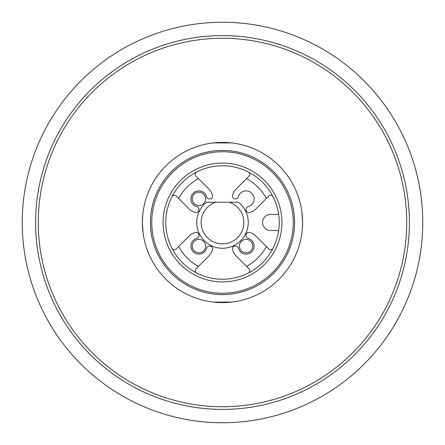 <?xml version="1.0" encoding="UTF-8"?>
<svg xmlns="http://www.w3.org/2000/svg" width="445" height="445" viewBox="0 0 445 445"><rect width="100%" height="100%" fill="white"/><g stroke="black" fill="none" stroke-linecap="round" stroke-linejoin="round"><path stroke-width="0.67" d="M422.75 222.5A200.25 200.25 0 0 1 222.5 422.75A200.25 200.25 0 0 1 22.25 222.5A200.25 200.25 0 0 1 222.5 22.25A200.25 200.25 0 0 1 422.75 222.5L422.75 222.5M35.6 222.5A186.9 186.9 0 0 0 222.5 409.4A186.9 186.9 0 0 0 409.4 222.5A186.9 186.9 0 0 0 222.5 35.6A186.9 186.9 0 0 0 35.6 222.5M38.27 222.5A184.23 184.23 0 0 1 222.5 38.27A184.23 184.23 0 0 1 406.73 222.5A184.23 184.23 0 0 1 222.5 406.73A184.23 184.23 0 0 1 38.27 222.5M301.916 212.07L302.6 222.5L302.294 215.519A80.1 80.1 0 0 0 301.916 212.037L301.382 208.599A80.1 80.1 0 0 0 300.781 205.529L300.72 205.251A80.1 80.1 0 0 0 299.123 199.149L299.018 198.809A80.1 80.1 0 0 0 297.577 194.576M301.849 211.542A80.1 80.1 0 0 0 301.521 209.406M297.015 193.119A80.1 80.1 0 0 0 296.643 192.184M298.306 196.618L296.52 191.884A80.1 80.1 0 0 0 253.116 148.48L247.965 146.555L253.116 148.48M252.788 148.346A80.1 80.1 0 0 0 251.731 147.924M250.19 147.34A80.1 80.1 0 0 0 242.102 144.836L241.997 144.809A80.1 80.1 0 0 0 235.177 143.412L234.699 143.335A80.1 80.1 0 0 0 231.578 142.917L213.422 142.917A80.1 80.1 0 0 0 210.307 143.335L209.823 143.412A80.1 80.1 0 0 0 203.003 144.809L202.898 144.836A80.1 80.1 0 0 0 194.81 147.34L191.884 148.48A80.1 80.1 0 0 0 148.48 191.884L147.423 194.576A80.1 80.1 0 0 0 145.042 202.091L145.037 202.108A80.1 80.1 0 0 0 144.275 205.279L144.224 205.495A80.1 80.1 0 0 0 143.607 208.633L143.54 209.044A80.1 80.1 0 0 0 143.084 212.07L143.017 212.565A80.1 80.1 0 0 0 142.7 215.541L142.478 219.018M230.293 142.778A80.1 80.1 0 0 0 227.951 142.584M224.82 142.433A80.1 80.1 0 0 0 224.319 142.422M220.681 142.422A80.1 80.1 0 0 0 220.214 142.433M217.049 142.584A80.1 80.1 0 0 0 214.679 142.784M193.269 147.924A80.1 80.1 0 0 0 192.212 148.346M148.357 192.184A80.1 80.1 0 0 0 147.974 193.147M143.084 232.93L142.4 222.5A80.1 80.1 0 0 0 222.5 302.6A80.1 80.1 0 0 0 302.6 222.5A80.1 80.1 0 0 0 222.5 142.4A80.1 80.1 0 0 0 142.4 222.5L142.706 229.481A80.1 80.1 0 0 0 143.084 232.963L143.618 236.401A80.1 80.1 0 0 0 144.219 239.471L144.28 239.749A80.1 80.1 0 0 0 145.877 245.851L145.982 246.191A80.1 80.1 0 0 0 147.423 250.424M143.151 233.458A80.1 80.1 0 0 0 143.479 235.594M147.985 251.881A80.1 80.1 0 0 0 148.357 252.816M146.694 248.382L148.48 253.116A80.1 80.1 0 0 0 296.52 253.116L297.577 250.424A80.1 80.1 0 0 0 299.958 242.909L299.963 242.892A80.1 80.1 0 0 0 300.725 239.721L300.776 239.505A80.1 80.1 0 0 0 301.393 236.367L301.46 235.956A80.1 80.1 0 0 0 301.916 232.93L301.983 232.435A80.1 80.1 0 0 0 302.3 229.459L302.522 225.982M296.643 252.816A80.1 80.1 0 0 0 297.026 251.853M296.52 191.884L298.306 196.623M301.393 208.633L301.46 209.044M147.2 195.183L146.694 196.623M142.4 222.5L142.706 215.519M143.084 212.037L143.151 211.542M143.479 209.406L143.618 208.599M144.219 205.529L144.28 205.251M145.877 199.149L145.982 198.809M146.694 196.618L147.056 195.583M147.423 194.576L148.48 191.884M191.884 148.48L195.767 146.995M209.823 143.412L210.301 143.335M213.422 142.917L231.578 142.917M234.693 143.335L235.177 143.412M294.59 222.5A72.09 72.09 0 0 0 222.5 150.41A72.09 72.09 0 0 0 150.41 222.5A72.09 72.09 0 0 0 222.5 294.59A72.09 72.09 0 0 0 294.59 222.5M148.48 253.116L146.694 248.377M143.607 236.367L143.54 235.956M297.8 249.817L298.306 248.377M302.6 222.5L302.294 229.481M301.916 232.963L301.849 233.458M301.521 235.594L301.382 236.401M300.781 239.471L300.72 239.749M299.123 245.851L299.018 246.191M298.306 248.382L297.944 249.417M297.577 250.424L296.52 253.116M191.884 296.52L197.035 298.445L191.884 296.52M213.422 302.083L231.578 302.083L213.422 302.083M250.19 297.661L249.233 298.005M272.529 272.529A70.755 70.755 0 0 1 172.471 272.529A70.755 70.755 0 0 1 172.471 172.471A70.755 70.755 0 0 1 272.529 172.471A70.755 70.755 0 0 1 272.529 272.529M180.492 180.492A59.407 59.407 0 0 1 264.508 180.492A59.407 59.407 0 0 1 264.508 264.508A59.407 59.407 0 0 1 180.492 264.508A59.407 59.407 0 0 1 180.492 180.492M182.383 182.383A56.738 56.738 0 0 1 262.617 182.383A56.738 56.738 0 0 1 262.617 262.617A56.738 56.738 0 0 1 182.383 262.617A56.738 56.738 0 0 1 182.383 182.383M248.277 273.041A2.67 2.67 0 0 0 248.955 268.774L246.569 266.394A50.062 50.062 0 0 0 266.394 246.569L268.774 248.955A2.67 2.67 0 0 0 273.041 248.277M246.569 266.394L236.189 256.014A14.018 14.018 0 0 1 232.474 249.4A2.67 2.67 0 0 1 235.071 246.102L235.761 246.102A2.67 2.67 0 0 1 238.342 248.104A8.01 8.01 0 0 0 251.764 251.764A8.01 8.01 0 0 0 248.104 238.342A2.67 2.67 0 0 1 246.102 235.761L246.102 235.071A2.67 2.67 0 0 1 249.4 232.474A14.018 14.018 0 0 1 256.014 236.189L266.394 246.569M273.041 196.723A2.67 2.67 0 0 0 268.774 196.045L266.394 198.431A50.062 50.062 0 0 0 246.569 178.606L248.955 176.226A2.67 2.67 0 0 0 248.277 171.959M246.569 178.606L236.189 188.986A14.018 14.018 0 0 0 232.474 195.6A2.67 2.67 0 0 0 235.071 198.898L235.761 198.898A2.67 2.67 0 0 0 238.342 196.896A8.01 8.01 0 0 1 251.764 193.236A8.01 8.01 0 0 1 248.104 206.658A2.67 2.67 0 0 0 246.102 209.239L246.102 209.929A2.67 2.67 0 0 0 249.4 212.526A14.018 14.018 0 0 0 256.014 208.811L266.394 198.431M196.723 171.959A2.67 2.67 0 0 0 196.045 176.226L198.431 178.606A50.062 50.062 0 0 0 178.606 198.431L176.226 196.045A2.67 2.67 0 0 0 171.959 196.723M178.606 198.431L188.986 208.811A14.018 14.018 0 0 0 195.6 212.526A2.67 2.67 0 0 0 198.898 209.929L198.898 209.239A2.67 2.67 0 0 0 196.896 206.658A8.01 8.01 0 0 1 193.236 193.236A8.01 8.01 0 0 1 206.658 196.896A2.67 2.67 0 0 0 209.239 198.898L209.929 198.898A2.67 2.67 0 0 0 212.526 195.6A14.018 14.018 0 0 0 208.811 188.986L198.431 178.606M171.959 248.277A2.67 2.67 0 0 0 176.226 248.955L178.606 246.569A50.062 50.062 0 0 0 198.431 266.394L196.045 268.774A2.67 2.67 0 0 0 196.723 273.041M198.431 266.394L208.811 256.014A14.018 14.018 0 0 0 212.526 249.4A2.67 2.67 0 0 0 209.929 246.102L209.239 246.102A2.67 2.67 0 0 0 206.658 248.104A8.01 8.01 0 0 1 193.236 251.764A8.01 8.01 0 0 1 196.896 238.342A2.67 2.67 0 0 0 198.898 235.761L198.898 235.071A2.67 2.67 0 0 0 195.6 232.474A14.018 14.018 0 0 0 188.986 236.189L178.606 246.569M203.621 203.621A6.675 6.675 0 0 0 203.621 194.181A6.675 6.675 0 0 0 194.181 194.181A6.675 6.675 0 0 0 194.181 203.621A6.675 6.675 0 0 0 203.621 203.621M203.621 250.819A6.675 6.675 0 0 0 203.621 241.379A6.675 6.675 0 0 0 194.181 241.379A6.675 6.675 0 0 0 194.181 250.819A6.675 6.675 0 0 0 203.621 250.819M250.819 250.819A6.675 6.675 0 0 0 250.819 241.379A6.675 6.675 0 0 0 241.379 241.379A6.675 6.675 0 0 0 241.379 250.819A6.675 6.675 0 0 0 250.819 250.819M229.169 202.208L238.375 202.208A25.766 25.766 0 0 1 222.5 248.266A25.766 25.766 0 0 1 206.625 202.208L229.169 202.208A21.36 21.36 0 0 1 222.5 243.86A21.36 21.36 0 0 1 215.831 202.208A21.36 21.36 0 0 0 222.5 243.86A21.36 21.36 0 0 0 229.169 202.208M278.425 232.067A1.335 1.335 0 0 0 277.107 230.51L270.56 230.51A8.01 8.01 0 0 1 264.897 216.837A8.01 8.01 0 0 1 270.56 214.49L277.107 214.49A1.335 1.335 0 0 0 278.425 212.933"/></g></svg>
